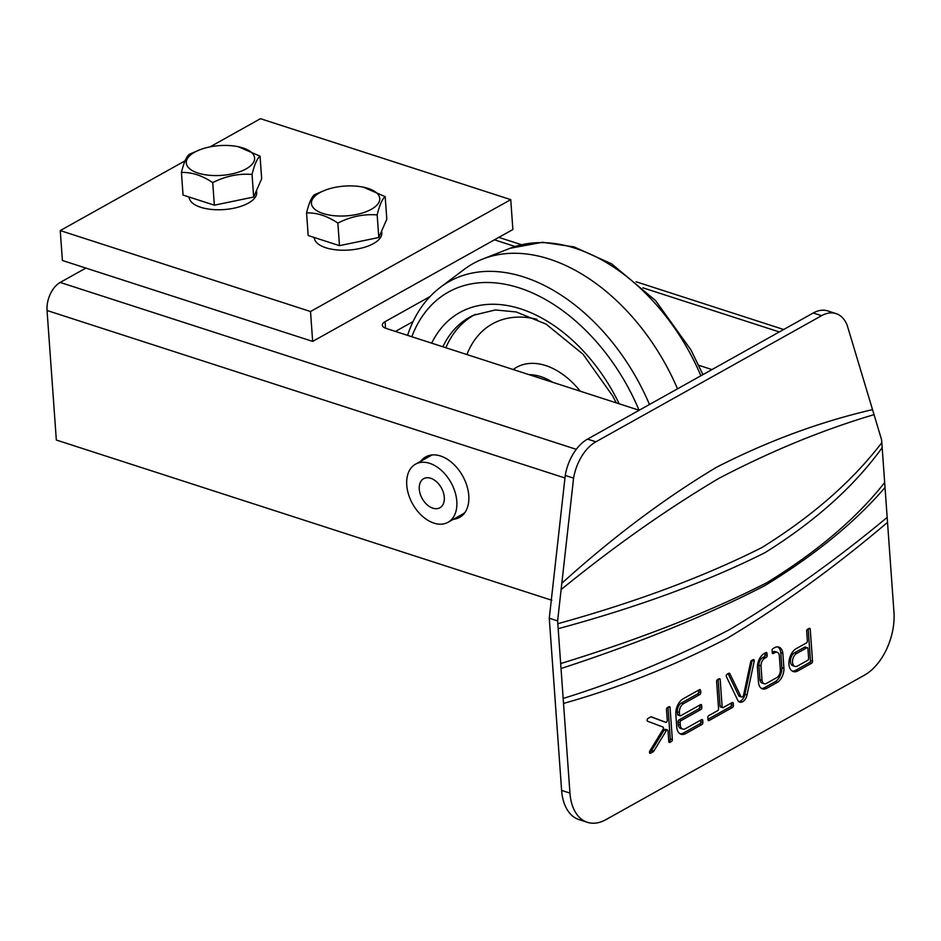 <?xml version="1.0" encoding="UTF-8"?>
<svg xmlns="http://www.w3.org/2000/svg" width="941" height="941" viewBox="0 0 941 941"><rect width="100%" height="100%" fill="white"/><g stroke="black" fill="none" stroke-linecap="round" stroke-linejoin="round"><path stroke-width="1.41" d="M256.54 190.458L256.681 192.458A33.841 14.727 175.9 0 1 223.982 209.572A33.841 14.727 175.9 0 1 189.176 197.292L189.153 197.045M381.67 230.921L381.823 232.921A33.841 14.727 175.9 0 1 349.111 250.035A33.841 14.727 175.9 0 1 314.306 237.767L314.294 237.508M210.055 146.867L260.469 118.695L510.74 199.633L310.518 311.518L60.248 230.58L185.048 160.84M181.425 172.485L183.036 195.069L214.348 205.185L253.658 197.034L261.669 178.743L260.057 156.171C257.116 158.464 254.446 164.557 252.047 174.45C238.673 173.367 225.558 176.096 212.725 182.613C202.021 175.438 191.588 172.062 181.425 172.485C183.824 162.593 186.494 156.5 189.435 154.206L200.892 149.384A34.252 14.915 175.9 0 1 238.249 146.714A34.252 14.915 175.9 0 1 241.872 170.909A34.252 14.915 175.9 0 1 188.118 167.216A34.252 14.915 175.9 0 1 200.892 149.384M306.554 212.948L308.178 235.532L339.478 245.66L378.8 237.497L386.81 219.206L385.187 196.634C382.246 198.927 379.576 205.02 377.176 214.913C363.802 213.842 350.699 216.559 337.866 223.076C327.15 215.901 316.717 212.525 306.554 212.948C308.954 203.056 311.624 196.963 314.565 194.669L326.021 189.859A34.252 14.915 175.9 0 1 363.391 187.177A34.252 14.915 175.9 0 1 367.002 211.372A34.252 14.915 175.9 0 1 313.247 207.679A34.252 14.915 175.9 0 1 326.021 189.859M510.74 199.633L512.88 229.522L312.659 341.407L62.4 260.481L60.248 230.58M310.518 311.518L312.659 341.407M253.658 197.034L252.047 174.45M214.348 205.185L212.725 182.613M238.249 146.714L260.057 156.171M378.8 237.497L377.176 214.913M339.478 245.66L337.866 223.076M363.391 187.177L385.187 196.634M551.873 600.287L56.331 440.035L47.05 310.506A22.196 13.597 -72.1 0 1 60.189 282.441L85.89 268.079M639.174 410.264L386.139 328.433A11.092 4.834 -4.1 0 1 382.352 325.163A11.092 4.834 -4.1 0 1 385.081 321.669L430.084 296.521M698.798 365.32L711.984 369.578M836.043 313.612L827.692 310.906A38.84 23.796 -72.1 0 0 813.247 312.988L587.549 439.106A38.84 23.796 -72.1 0 0 565.247 475.44L549.273 618.237L557.613 620.931L573.587 478.134A38.84 23.796 -72.1 0 1 595.888 441.811L821.587 315.682A38.84 23.796 -72.1 0 1 836.043 313.612A38.84 23.796 -72.1 0 1 847.182 325.257L872.53 409.641C819.729 421.874 767.656 441.117 716.336 467.359C664.511 498.412 613.014 537.052 561.836 583.255M395.42 331.432L413.052 321.575M420.874 461.184A34.676 22.866 60.8 0 1 425.791 456.856A34.676 22.866 60.8 0 1 462.666 475.958A34.676 22.866 60.8 0 1 459.62 517.385A34.676 22.866 60.8 0 1 453.35 519.303M565.247 475.44L573.587 478.134M549.273 618.237L561.612 790.405A49.932 30.606 -72.1 0 0 579.021 819.599L587.36 822.305A49.932 30.606 -72.1 0 0 605.933 819.635L864.403 675.203A49.932 30.606 107.9 0 0 893.95 612.05L881.611 439.882L872.53 409.641M463.49 514.315A7.34 4.846 60.8 0 1 463.195 513.774A33.288 21.949 60.8 0 0 464.913 512.516M432.966 464.654A33.288 21.949 60.8 0 1 455.562 493.896A33.288 21.949 60.8 0 1 448.022 522.279A33.288 21.949 60.8 0 1 412.617 503.929A33.288 21.949 60.8 0 1 415.546 464.16A33.288 21.949 60.8 0 1 432.966 464.654M881.811 442.658C852.323 481.239 812.33 516.221 761.834 547.591C704.327 576.562 636.328 601.946 557.813 623.718L557.613 620.931M874.154 414.605C822.575 429.908 770.761 451.198 718.689 478.475C666.475 509.481 614.003 546.462 561.295 589.431M587.36 822.305A49.932 30.606 -72.1 0 1 569.952 793.098L557.813 623.718M432.378 478.934A16.644 10.974 60.8 0 1 443.67 493.555A16.644 10.974 60.8 0 1 439.906 507.752A16.644 10.974 60.8 0 1 422.203 498.577A16.644 10.974 60.8 0 1 423.662 478.687A16.644 10.974 60.8 0 1 432.378 478.934M882.164 447.645C854.31 486.274 815.259 521.279 764.998 552.661C707.267 581.632 638.316 606.98 558.178 628.694M887.528 522.373C834.408 567.447 781.006 606.051 727.334 638.21C673.368 666.204 618.766 687.942 563.53 703.421M743.637 694.823A2.329 1.423 -72.1 0 1 741.461 696.987A2.329 1.423 -72.1 0 1 740.814 696.34L729.804 673.58A1.553 0.953 107.9 0 0 729.393 673.191A1.553 0.953 107.9 0 0 728.816 673.274L727.205 674.179A1.553 0.953 107.9 0 0 726.405 676.65L737.638 700.01A7.751 4.752 107.9 0 0 739.791 702.151A7.751 4.752 107.9 0 0 747.036 694.917L754.223 661.111A1.553 0.953 107.9 0 0 753.729 659.594A1.553 0.953 107.9 0 0 753.153 659.676L751.53 660.582A1.553 0.953 107.9 0 0 750.659 661.935L743.637 694.823M720.171 679.555A1.553 0.953 107.9 0 0 719.63 678.637A1.553 0.953 107.9 0 0 719.053 678.732L717.536 679.578A1.553 0.953 107.9 0 0 716.619 681.543L718.559 708.702A1.553 0.953 -72.1 0 1 717.642 710.667L708.738 715.642A1.553 0.953 107.9 0 0 707.82 717.595L707.973 719.689A1.553 0.953 107.9 0 0 708.514 720.594A1.553 0.953 107.9 0 0 709.091 720.512L732.498 707.432A1.553 0.953 107.9 0 0 733.415 705.468L733.262 703.386A1.553 0.953 107.9 0 0 732.721 702.48A1.553 0.953 107.9 0 0 732.145 702.562L723.241 707.538A1.553 0.953 -72.1 0 1 722.664 707.62A1.553 0.953 -72.1 0 1 722.123 706.715L720.171 679.555L718.536 679.014M681.049 720.606L700.892 709.526A1.553 0.953 107.9 0 0 701.81 707.561L701.657 705.468A1.553 0.953 107.9 0 0 701.116 704.562A1.553 0.953 107.9 0 0 700.539 704.644L680.696 715.736A1.553 0.953 -72.1 0 1 680.12 715.819A1.553 0.953 -72.1 0 1 679.578 714.913L679.402 712.478A6.975 4.282 -72.1 0 1 683.531 703.645L699.822 694.552A1.553 0.953 107.9 0 0 700.739 692.588L700.586 690.494A1.553 0.953 107.9 0 0 700.045 689.588A1.553 0.953 107.9 0 0 699.469 689.671L683.178 698.775A12.409 7.599 107.9 0 0 675.838 714.466L676.744 727.005A12.409 7.599 107.9 0 0 681.061 734.251A12.409 7.599 107.9 0 0 685.683 733.592L701.962 724.499A1.553 0.953 107.9 0 0 702.88 722.535L702.727 720.441A1.553 0.953 107.9 0 0 702.186 719.536A1.553 0.953 107.9 0 0 701.61 719.618L685.33 728.722A6.975 4.282 -72.1 0 1 682.731 729.087A6.975 4.282 -72.1 0 1 680.296 725.005L680.131 722.57A1.553 0.953 -72.1 0 1 681.049 720.606L678.955 719.936L698.798 708.844A1.553 0.953 107.9 0 0 699.728 706.879L699.598 705.174M772.996 648.584A1.553 0.953 107.9 0 0 772.079 650.549L772.22 652.642A1.553 0.953 107.9 0 0 772.761 653.548A1.553 0.953 107.9 0 0 773.337 653.466L775.019 652.525A6.199 3.799 -72.1 0 1 777.184 652.266A6.199 3.799 -72.1 0 1 779.324 655.618L780.36 670.11A6.199 3.799 -72.1 0 1 776.819 677.602L766.339 683.46A6.199 3.799 -72.1 0 1 764.174 683.707A6.199 3.799 -72.1 0 1 762.034 680.355L760.998 665.863A6.199 3.799 -72.1 0 1 764.539 658.382L766.221 657.441A1.553 0.953 107.9 0 0 767.138 655.477L766.986 653.395A1.553 0.953 107.9 0 0 766.445 652.489A1.553 0.953 107.9 0 0 765.868 652.572L764.068 653.572A11.633 7.128 107.9 0 0 757.423 667.604L758.493 682.59A11.633 7.128 107.9 0 0 762.504 688.871A11.633 7.128 107.9 0 0 766.562 688.4L777.29 682.401A11.633 7.128 107.9 0 0 783.935 668.369L782.865 653.383A11.633 7.128 107.9 0 0 778.854 647.102A11.633 7.128 107.9 0 0 774.796 647.573L772.996 648.584M648.067 718.395A1.553 0.953 107.9 0 0 647.173 719.912A1.553 0.953 107.9 0 0 647.667 721.253L662.911 727.017A1.553 0.953 -72.1 0 1 663.076 729.299L649.796 751.012A1.553 0.953 107.9 0 0 649.996 753.294A1.553 0.953 107.9 0 0 650.572 753.212L653.219 751.73A1.553 0.953 107.9 0 0 653.783 751.153L666.334 730.639A1.553 0.953 -72.1 0 1 667.475 729.969A1.553 0.953 -72.1 0 1 668.016 730.875L668.792 741.579A1.553 0.953 107.9 0 0 669.333 742.496A1.553 0.953 107.9 0 0 669.91 742.414L671.427 741.555A1.553 0.953 107.9 0 0 672.345 739.591L670.051 707.561A1.553 0.953 107.9 0 0 669.51 706.656A1.553 0.953 107.9 0 0 668.933 706.738L667.404 707.585A1.553 0.953 107.9 0 0 666.487 709.549L667.263 720.253A1.553 0.953 -72.1 0 1 666.816 721.782A1.553 0.953 -72.1 0 1 665.758 722.3L651.325 716.842A1.553 0.953 107.9 0 0 651.301 716.83A1.553 0.953 107.9 0 0 650.725 716.913L648.067 718.395M663.652 721.618L665.734 722.288A1.553 0.953 -72.1 0 1 665.734 722.288L663.676 721.629A1.553 0.953 -72.1 0 1 663.676 721.629A1.553 0.953 -72.1 0 1 663.652 721.618L650.972 716.819M809.119 628.4L807.59 629.247A1.553 0.953 107.9 0 0 806.672 631.211L807.378 640.962A1.553 0.953 -72.1 0 1 806.461 642.926L796.286 648.608A12.409 7.599 107.9 0 0 789.052 660.911A12.409 7.599 107.9 0 0 793.263 671.556A12.409 7.599 107.9 0 0 797.874 670.898L811.613 663.217A1.553 0.953 107.9 0 0 812.53 661.252L810.236 629.223A1.553 0.953 107.9 0 0 809.695 628.317A1.553 0.953 107.9 0 0 809.119 628.4M887.163 517.397C835.702 560.224 783.159 597.629 729.522 629.611C675.168 657.982 619.707 680.919 563.177 698.445M885.022 487.497C855.251 522.196 815.106 554.955 764.562 585.773C707.103 615.308 639.257 642.891 561.024 668.545M884.669 482.521C856.604 518.244 817.435 551.591 767.138 582.561C709.432 611.944 640.609 638.939 560.671 663.57M741.461 696.987L739.367 696.316A2.329 1.423 -72.1 0 1 738.72 695.67L740.814 696.34M738.803 701.621A7.751 4.752 107.9 0 0 744.954 694.246L752.13 660.441A1.553 0.953 107.9 0 0 752.165 660.229M738.72 695.67L728.099 673.674M721.159 706.856A1.553 0.953 -72.1 0 1 720.583 706.938A1.553 0.953 -72.1 0 1 720.041 706.032L718.112 679.249M707.938 719.312L730.404 706.762A1.553 0.953 107.9 0 0 731.322 704.797L731.204 703.08M682.731 729.087L680.649 728.416A6.975 4.282 -72.1 0 1 678.214 724.335L678.038 721.9A1.553 0.953 -72.1 0 1 678.955 719.936M680.061 733.792A12.409 7.599 107.9 0 0 683.589 732.921L699.881 723.817A1.553 0.953 107.9 0 0 700.798 721.853L700.669 720.147M678.614 715.066A1.553 0.953 -72.1 0 1 678.038 715.148A1.553 0.953 -72.1 0 1 677.496 714.243L677.32 711.796A6.975 4.282 -72.1 0 1 681.449 702.974L697.728 693.87A1.553 0.953 107.9 0 0 698.645 691.917L698.528 690.2M761.504 688.4A11.633 7.128 107.9 0 0 764.468 687.718L775.208 681.719A11.633 7.128 107.9 0 0 781.853 667.698L780.783 652.713L782.865 653.383M780.783 652.713A11.633 7.128 107.9 0 0 777.772 646.89M781.853 667.698L783.935 668.369M775.208 681.719L777.29 682.401M764.468 687.718L766.562 688.4M764.174 683.707L762.081 683.037A6.199 3.799 -72.1 0 1 759.952 679.684L758.905 665.181A6.199 3.799 -72.1 0 1 762.457 657.7L764.127 656.771A1.553 0.953 107.9 0 0 765.045 654.807L764.927 653.089M762.457 657.7L764.539 658.382M758.905 665.181L760.998 665.863M759.952 679.684L762.034 680.355M772.196 652.254L772.937 651.842A6.199 3.799 -72.1 0 1 775.102 651.595L777.184 652.266M772.937 651.842L775.019 652.525M668.757 741.202L669.345 740.885A1.553 0.953 107.9 0 0 670.263 738.92L667.992 707.256M649.466 751.988L651.137 751.059A1.553 0.953 107.9 0 0 651.701 750.471L664.252 729.957A1.553 0.953 -72.1 0 1 665.393 729.299L667.475 729.969M792.263 671.098A12.409 7.599 107.9 0 0 795.792 670.215L809.531 662.546A1.553 0.953 107.9 0 0 810.448 660.582L808.178 628.929M807.39 647.714L805.296 647.043A1.553 0.953 107.9 0 0 804.72 647.126L794.545 652.807A6.975 4.282 107.9 0 0 790.475 659.723A6.975 4.282 107.9 0 0 792.851 665.722L794.933 666.393A6.975 4.282 107.9 0 0 797.533 666.016L807.707 660.335A1.553 0.953 107.9 0 0 808.625 658.371L807.931 648.62A1.553 0.953 107.9 0 0 807.39 647.714A1.553 0.953 107.9 0 0 806.813 647.796L796.627 653.489A6.975 4.282 107.9 0 0 792.569 660.406A6.975 4.282 107.9 0 0 794.933 666.393M649.478 404.501A176.308 116.272 60.8 0 0 440.553 287.17L464.113 269.444A180.307 118.919 60.8 0 1 482.721 259.046A180.307 118.919 60.8 0 1 677.52 388.833M779.324 331.95L642.879 287.817M515.127 246.507L494.46 239.826M60.189 282.441L576.28 449.339M564.965 477.993L47.05 310.506M385.551 328.233L385.081 321.669M587.549 439.106L595.888 441.811M813.247 312.988L821.587 315.682M561.612 790.405L569.952 793.098M552.626 382.269A59.683 39.357 -119.2 0 0 529.113 374.671M752.13 660.441L754.223 661.111M744.954 694.246L747.036 694.917M728.828 673.262L729.804 673.58M720.041 706.032L722.123 706.715M731.616 702.845L733.262 703.386M731.322 704.797L733.415 705.468M730.404 706.762L732.498 707.432M708.091 720.194L709.091 720.512M698.798 708.844L700.892 709.526M678.038 721.9L680.131 722.57M678.214 724.335L680.296 725.005M701.092 719.912L702.727 720.441M700.798 721.853L702.88 722.535M699.881 723.817L701.962 724.499M683.589 732.921L685.683 733.592M698.94 689.965L700.586 690.494M698.645 691.917L700.739 692.588M697.728 693.87L699.822 694.552M681.449 702.974L683.531 703.645M677.32 711.796L679.402 712.478M677.496 714.243L679.578 714.913M700.01 704.938L701.657 705.468M699.728 706.879L701.81 707.561M765.339 652.866L766.986 653.395M765.045 654.807L767.138 655.477M764.127 656.771L766.221 657.441M772.349 653.136L773.337 653.466M668.416 707.032L670.051 707.561M670.263 738.92L672.345 739.591M669.345 740.885L671.427 741.555M668.91 742.084L669.91 742.414M664.252 729.957L666.334 730.639M651.701 750.471L653.783 751.153M651.137 751.059L653.219 751.73M649.572 752.894L650.572 753.212M808.601 628.694L810.236 629.223M810.448 660.582L812.53 661.252M809.531 662.546L811.613 663.217M795.792 670.215L797.874 670.898M580.279 391.221A68.54 45.203 -119.2 0 0 513.21 369.531M536.97 319.328A118.26 77.997 -119.2 0 0 466.901 354.557M794.545 652.807L796.627 653.489M804.72 647.126L806.813 647.796M475.417 314.353A134.881 88.96 -119.2 0 0 445.846 347.747M616.261 402.854L612.873 396.255L582.985 354.169L546.109 324.139L516.221 311.965L495.331 309.954L473.288 315.306A135.21 89.172 -119.2 0 0 442.846 346.77M619.178 403.795A144.079 95.017 -119.2 0 0 431.672 343.159M411.805 336.737A167.474 110.45 60.8 0 1 411.935 336.396A167.474 110.45 60.8 0 1 519.479 287.958A167.474 110.45 60.8 0 1 639.045 410.217M702.939 374.624L690.965 349.958L655.524 300.544L611.721 263.903L574.045 246.895L542.51 242.284L510.163 248.271A176.308 116.272 60.8 0 1 700.892 375.777M783.7 329.503L636.104 281.771M521.526 244.719L498.824 237.379M448.022 522.279L463.207 513.798M415.546 464.16L432.06 454.938M722.664 707.62L720.583 706.938M680.12 715.819L678.038 715.148M440.553 287.17C426.696 297.732 416.334 312 409.464 329.973L407.559 335.361M510.163 248.271L482.721 259.046"/></g></svg>
